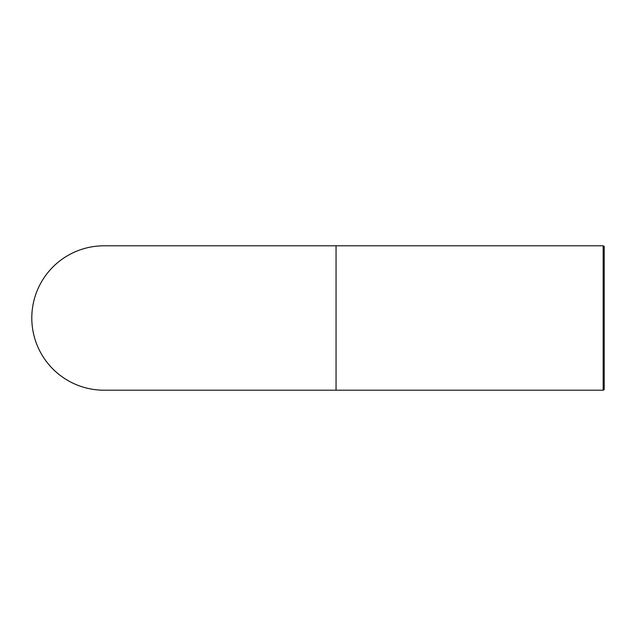 <?xml version="1.0" encoding="UTF-8"?>
<svg xmlns="http://www.w3.org/2000/svg" width="636" height="636" viewBox="0 0 636 636"><rect width="100%" height="100%" fill="white"/><g stroke="black" fill="none" stroke-linecap="round" stroke-linejoin="round"><path stroke-width="0.95" d="M604.2 318L604.2 246.402L603.167 245.806L603.167 390.194L604.2 389.598L604.2 318M31.8 318A72.194 72.194 0 0 1 104.002 245.806A72.194 72.194 0 0 0 31.8 318A72.194 72.194 0 0 0 103.994 390.194A72.194 72.194 0 0 1 31.8 318M603.167 390.194L336.046 390.194L336.046 245.806L603.167 245.806M336.046 245.806L103.994 245.806M336.046 390.194L103.994 390.194"/></g></svg>
